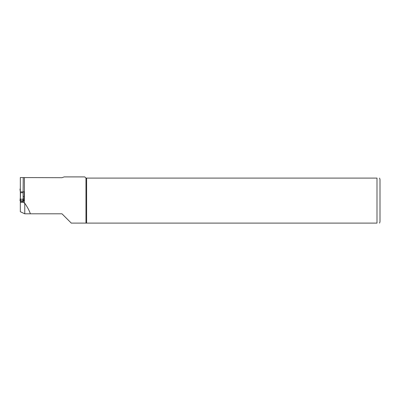 <?xml version="1.0" encoding="UTF-8"?>
<svg xmlns="http://www.w3.org/2000/svg" width="400" height="400" viewBox="0 0 400 400"><rect width="100%" height="100%" fill="white"/><g stroke="black" fill="none" stroke-linecap="round" stroke-linejoin="round"><path stroke-width="0.6" d="M20.44 196.72L20 200.6L20.48 200.6L20.635 199.195C20.37 199.05 20.305 198.19 20.45 196.625L20.45 192.715L23.09 192.715L23.09 196.625C23.23 198.19 23.17 199.05 22.9 199.195L23.09 201.58L20.45 201.58L20.45 200.6L23.54 200.6L23.1 196.72M20.635 199.195L22.9 199.195M20.33 189.065L20 189.065L20.33 191.97L20 189.07M20.3 189.065L20.33 189.33M23.09 193.175L23.245 177.56L20.33 177.56L20.33 197.685M23.21 191.935L24.17 191.695L24.17 200.775L23.565 200.835L23.215 202.255L24.77 203.23L24.77 213.8L20.33 211.73L20.33 200.6M23.21 177.575L61.975 177.7L64.155 176.9L84.775 176.9L85.975 178.1L85.975 223.1L71.275 223.1L61.975 213.8L30.38 213.8C29.29 210.585 27.42 207.06 24.77 203.23M71.275 223.1L377 223.1C380.81 223.1 380.81 223.1 377 223.1L377 178.1L86.62 178.1L86.62 223.1M24.77 213.8L30.38 213.8M23.21 191.88L20.33 191.88M379.6 178.1L380 179.6L380 221.6L379.6 223.1M86.62 178.1L85.975 178.1M377 178.1C380.81 178.1 380.81 178.1 377 178.1M20.33 202.255L23.215 202.255M24.17 191.695L24.17 196.435L23.09 196.435M24.41 177.7L24.41 203.23M23.09 200.835L23.565 200.835M20.45 196.625L20 200.595M23.54 200.595L23.09 196.625"/></g></svg>
